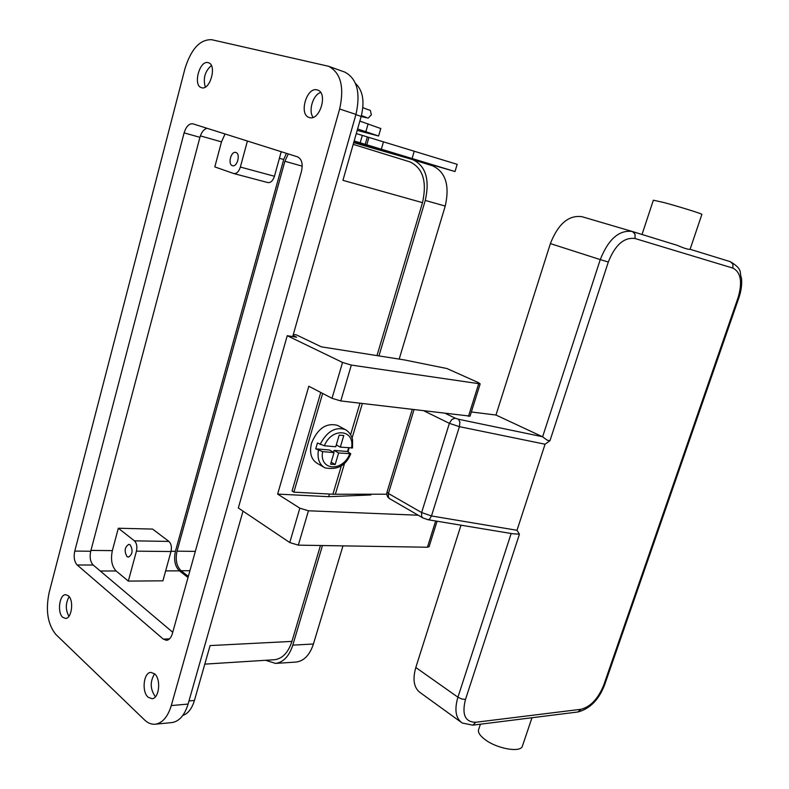 <?xml version="1.0" encoding="UTF-8"?>
<svg xmlns="http://www.w3.org/2000/svg" width="789" height="789" viewBox="0 0 789 789"><rect width="100%" height="100%" fill="white"/><g stroke="black" fill="none" stroke-linecap="round" stroke-linejoin="round"><path stroke-width="1.18" d="M353.817 142.207L455.006 171.529L354.162 140.984M356.283 133.568L457.166 164.329M362.279 135.471L360.159 142.858M413.978 409.787L388.425 493.48L421.622 512.564L449.375 423.338L459.405 426.662L545.061 444.217L549.982 440.676L547.319 440.232L542.398 436.702L458.537 419.265L459.888 422.154L459.405 426.662L431.484 515.957L429.541 519.231L428.042 519.724L512.416 533.709L519.438 534.222L517.002 530.287L431.484 515.957L421.622 512.564L421.622 516.509L422.924 517.949L428.042 519.724M480.402 724.203L478.815 729.026C477.473 731.926 479.623 735.496 485.255 739.737C496.922 748.593 519.724 752.745 522.249 746.562L522.643 745.398M642.029 234.491L653.341 200.209L663.411 202.408C677.938 206.264 701.677 213.641 701.894 214.352L701.865 214.46M689.951 249.245L730.318 261.682L689.951 249.245C688.412 249.63 684.191 248.338 677.287 245.349L632.453 231.542L635.027 234.116L635.046 238.525L732.922 268.122C740.881 272.284 742.607 282.107 738.1 297.591L603.753 685.059L604.778 684.448M460.993 525.188L415.813 667.504C412.361 679.773 413.949 688.235 420.567 692.88L460.668 721.896M545.061 444.217L517.002 530.287M632.038 231.414L581.897 216.679C568.632 214.914 558.129 223.889 550.387 243.604L495.965 415.034L542.398 436.702M471.358 411.966L495.965 415.034M338.55 425.952L337.436 425.35C326.242 422.579 317.612 428.506 311.547 443.122C309.189 452.896 311.182 459.691 317.494 463.498L323.697 467.127M348.708 447.896L347.476 451.525L350.77 453.754L338.619 452.955L335.187 464.524L330.601 464.179L334.033 452.58L322.632 451.633L315.728 448.842L317.444 442.984L324.358 445.765L335.749 446.761L339.201 435.094L343.777 435.538L340.335 447.156L352.525 447.876M232.36 165.651C227.538 164.339 231.049 150.817 235.793 152.464L235.901 152.494C240.753 153.737 237.252 167.327 232.508 165.7L232.36 165.651M127.019 556.62C124.06 551.186 124.652 547.093 128.794 544.351L130.185 544.874C133.163 550.278 132.591 554.381 128.449 557.162L127.019 556.62M205.327 87.066C202.881 78.476 204.893 71.306 211.373 65.556C204.893 71.306 202.881 78.476 205.327 87.066M313.125 117.324C308.095 111.032 313.016 94.69 320.65 92.491C313.006 94.69 308.085 111.022 313.125 117.324M68.919 616.308C65.388 609.818 65.467 603.26 69.146 596.632C65.467 603.26 65.388 609.818 68.919 616.308M155.275 696.598C150.147 689.231 149.91 681.637 154.565 673.806C149.9 681.637 150.147 689.231 155.275 696.598L155.275 696.598M208.168 62.656L208.454 62.735C217.202 64.984 210.061 90.784 201.589 87.707L201.451 87.668C192.723 85.567 199.558 59.905 208.168 62.656M317.129 89.897L317.563 90.025C328.224 92.905 319.792 121.24 309.426 117.551L309.229 117.492C298.567 114.809 306.586 86.603 317.129 89.897M68.357 595.774C74.097 600.281 71.779 618.744 65.507 618.428L62.716 617.274C57.025 612.58 59.422 594.324 65.684 594.679L68.357 595.774M154.595 673.826C161.252 679.132 159.24 698.6 152.011 698.709L148.085 697.19C141.478 691.667 143.608 672.415 150.837 672.386L154.595 673.826M320.748 392.449L292.058 491.024L293.883 492.158L332.909 494.23L386.817 494.21M329.427 494.052L328.648 496.685L277.639 494.082L308.805 386.245L332.031 398.307L340.779 400.94L470.057 416.119M144.535 719.923L55.93 634.543C47.744 624.513 45.456 610.617 49.076 592.845L185.001 68.515C191.155 48.879 200.061 39.282 211.718 39.706L328.609 66.286C340.799 72.805 344.477 87.046 339.645 109L171.282 705.563C167.85 716.728 162.573 722.941 155.472 724.194C151.606 724.608 147.957 723.188 144.535 719.923M163.313 639.139L77.194 564.993C74.334 561.817 73.525 557.182 74.768 551.087L184.103 132.868C186.155 126.437 189.074 123.419 192.851 123.814L297.502 156.833C301.763 158.974 303.094 163.806 301.487 171.321L172.318 633.754C171.075 637.798 169.142 639.997 166.538 640.343L163.313 639.139L169.556 638.853M171.716 722.576L172.229 722.527C179.369 721.274 184.656 715.13 188.088 704.074L243.012 511.134M292.709 336.587L355.957 114.415C360.77 92.717 357.062 78.624 344.832 72.115L328.609 66.286M207.103 128.311C203.878 129.13 201.481 132.138 199.923 137.335L90.725 551.245C89.492 557.29 90.311 561.886 93.191 565.023L172.732 632.275M357.19 130.372L378.602 136.014L357.595 128.962M380.762 128.538L359.843 121.092M286.368 153.322L283.715 159.516L175.424 551.324C173.619 559.865 174.951 566.374 179.438 570.861L188.019 577.528M162.909 580.822L128.331 581.099L116.131 570.97C111.782 566.305 110.519 559.529 112.354 550.633L118.33 528.236L152.583 529.084L168.925 541.422C171.233 543.68 171.923 547.053 170.986 551.521L162.909 580.822M376.984 355.602L422.5 202.655L342.929 180.336L361.184 116.407C364.804 101.485 362.91 90.498 355.504 83.456M182.792 715.445C188.038 713.68 191.924 708.68 194.429 700.464L210.101 645.58L291.93 641.398L320.462 545.505M274.148 659.742L274.661 659.712C282.501 658.647 288.261 652.533 291.93 641.398M422.5 202.655C427.165 181.687 422.973 168.096 409.935 161.883L409.678 161.804M295.688 662.089L296.191 662.05C304.041 660.975 309.791 654.959 313.43 644.011L342.968 545.87M399.175 359.103L445.233 206.077C449.868 185.445 445.647 172.022 432.599 165.818L432.264 165.72M265.568 660.285L275.578 663.411C283.409 662.326 289.149 656.231 292.798 645.126L322.464 545.534M378.957 355.918L425.281 200.436C429.946 179.468 425.764 165.868 412.726 159.634L353.689 142.641M188.344 576.384L181.056 570.733C176.558 566.246 175.217 559.726 177.032 551.166L284.878 161.272L288.301 153.924M247.411 141.024L240.369 167.051C238.84 171.677 236.651 173.846 233.8 173.56L214.815 166.903L221.492 141.872L225.052 133.972M128.331 581.099L136.438 551.156C137.375 546.58 136.714 543.138 134.446 540.84L118.33 528.236M267.639 182.506L267.856 182.575C270.735 182.87 272.935 180.77 274.454 176.263L281.229 151.695M470.007 416.267L480.166 383.878L478.489 382.655L446.929 368.532L404.382 359.922L321.35 346.835L296.388 334.891L293.33 334.398M480.166 383.878L351.332 365.08L342.534 362.437L287.235 335.71L296.644 337.228L293.025 335.483M429.127 546.57L427.431 547.231L298.331 545.15L289.77 542.556L238.327 507.988L287.235 335.71M418.19 515.217L308.45 510.779L299.84 508.175L277.639 494.082M371.146 494.239L370.938 494.94L328.648 496.685M315.728 448.842L329.486 450.006L334.033 452.58M333.51 452.284L334.072 450.391L347.476 451.525M340.335 447.156L336.301 444.907M335.187 464.524L331.183 462.216M338.619 452.955L334.072 450.391M322.652 393.435L293.883 492.158M414.205 151.301L412.055 158.589M383.336 142.316L381.245 149.525M368.798 137.838L366.717 145.087M367.24 137.335L365.149 144.594M458.537 419.265L455.204 418.17L451.821 419.482L449.375 423.338L424.285 411.03M455.204 418.17L445.834 413.633M412.203 409.57L387.074 491.912L388.425 493.48L388.474 497.336L389.796 498.776L422.648 517.791M603.753 685.059C598.19 698.729 590.576 706.806 580.911 709.301L475.777 722.27C465.125 722.191 461.683 714.597 465.471 699.488L461.703 698.975L457.916 697.2C454.257 709.824 455.687 718.434 462.216 723.01L472.71 725.17M465.471 699.488L519.438 534.222M549.982 440.676L608.319 262.017C615.124 244.925 624.04 237.094 635.046 238.525M677.287 245.349L632.226 231.463C619.03 229.796 608.378 239.175 600.261 259.601L608.319 262.017M580.911 709.301L577.913 711.974M475.777 722.27L472.838 725.15L578.041 711.964C590.142 708.67 599.029 699.557 604.709 684.625L738.889 297.788L738.1 297.591M738.899 297.769L738.889 297.788C741.177 291.072 742.064 284.642 741.552 278.507C739.046 271.81 743.297 269.532 730.318 261.682L732.873 264.098L732.922 268.122M550.387 243.604L600.261 259.601L542.615 436.8M511.164 533.502L457.916 697.2L415.813 667.504M361.401 115.598C368.295 117.995 368.305 118.32 361.441 116.555L361.549 116.585C371.353 118.163 366.106 119.514 371.402 114.849C369.341 107.748 372.664 112.137 362.861 107.56M346.351 430.192L345.03 429.453C335.078 426.622 326.754 431.632 320.087 444.483M188.088 704.074L171.282 705.563M339.645 109L355.957 114.415M199.923 137.335L184.103 132.868M90.725 551.245L74.768 551.087M93.191 565.023L77.194 564.993M368.128 123.804L365.889 131.625M165.651 570.881L179.438 570.861M100.262 570.999L116.131 570.97M171.055 551.274L175.424 551.324M279.414 158.293L283.715 159.516M188.975 700.938L194.429 700.464M355.888 114.661L361.184 116.407M292.798 645.126L313.43 644.011M425.281 200.436L445.233 206.077M181.056 570.733L189.922 570.723M177.032 551.166L195.327 551.373M284.878 161.272L302.226 166.163M200.367 135.886L221.492 141.872M90.942 550.406L112.354 550.633M134.446 540.84L168.925 541.422M136.438 551.156L170.986 551.521M240.369 167.051L274.454 176.263M289.77 542.556L299.84 508.175M298.331 545.15L308.45 510.779M427.431 547.231L435.656 520.987M468.459 416.365L478.637 383.898M340.779 400.94L351.332 365.08M332.031 398.307L342.534 362.437M318.371 450.351C317.198 458.833 319.397 464.672 324.969 467.867C337.436 470.274 346.036 465.569 350.78 453.754M322.632 451.633C319.003 470.757 342.604 472.256 349.764 453.882M351.47 448.132C355.395 429.384 331.883 426.869 324.358 445.765M332.909 494.23L341.41 465.638M350.612 434.66L359.942 403.258M335.335 494.299L344.694 462.847M347.979 451.811L349.132 447.925M352.081 438.033L362.338 403.544M457.186 164.27L455.006 171.529M522.249 746.562L531.983 717.734M690.099 249.294L701.894 214.352M632.413 231.522L581.897 216.679M387.004 492.139C386.423 494.841 387.251 497.001 389.49 498.599M337.436 425.35L345.03 429.453C350.829 432.352 352.722 439.295 352.594 440.163L352.505 447.994M172.229 722.527L155.472 724.194M378.602 136.014L380.811 128.37M204.805 664.131L274.661 659.712M353.206 144.357L409.935 161.883M275.578 663.411L296.191 662.05M412.726 159.634L432.599 165.818M233.8 173.56L267.856 182.575M429.048 546.816L437.076 521.223"/></g></svg>
